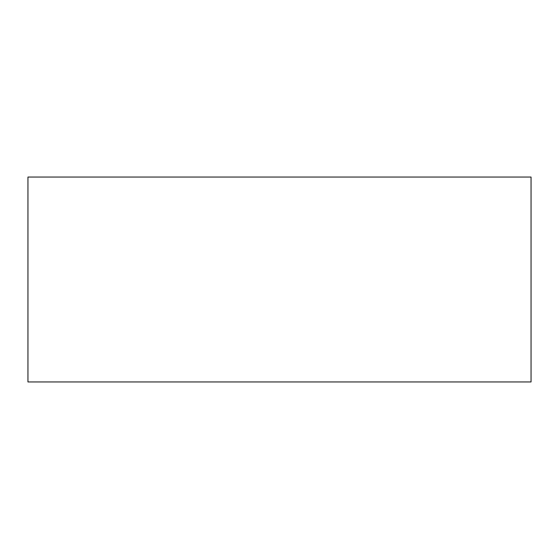 <?xml version="1.0" encoding="UTF-8"?>
<svg xmlns="http://www.w3.org/2000/svg" width="559" height="559" viewBox="0 0 559 559"><rect width="100%" height="100%" fill="white"/><g stroke="black" fill="none" stroke-linecap="round" stroke-linejoin="round"><path stroke-width="0.84" d="M531.05 279.5L531.05 177.049L27.95 177.049L27.95 381.951L531.05 381.951L531.05 279.5"/></g></svg>
